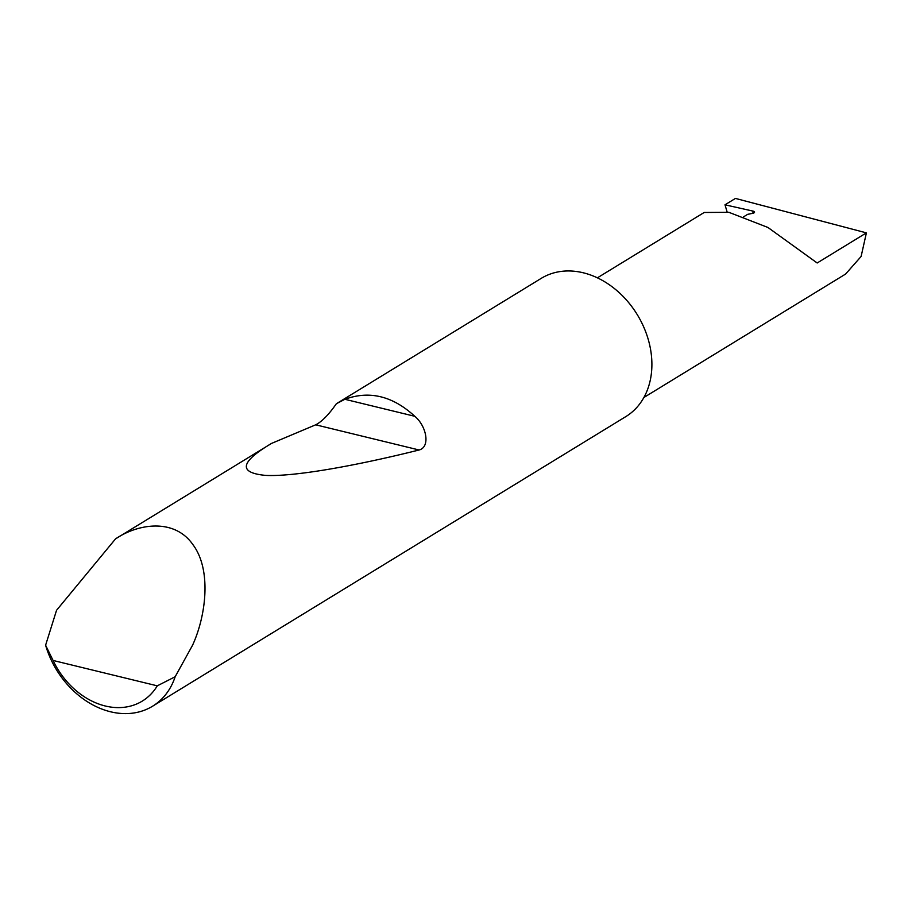 <?xml version="1.0" encoding="UTF-8"?>
<svg xmlns="http://www.w3.org/2000/svg" width="912" height="912" viewBox="0 0 912 912"><rect width="100%" height="100%" fill="white"/><g stroke="black" fill="none" stroke-linecap="round" stroke-linejoin="round"><path stroke-width="1.37" d="M743.679 216.771L747.623 214.354L752.799 213.294A3.238 1.254 -0.2 0 0 754.543 212.177A3.238 1.254 -0.2 0 0 752.947 211.094L724.994 204.812L735.437 198.417L866.4 232.868L817.175 262.987L767.95 227.476L728.893 212.314L704.189 212.473L597.394 277.829M115.539 538.878L271.559 443.403L315.7 424.81C321.868 421.675 328.765 414.652 336.368 403.731L541.226 278.365A81.031 62.974 58.5 0 1 613.263 287.645A81.031 62.974 58.5 0 1 651.898 364.127A81.031 62.974 58.5 0 1 625.826 416.602L152.589 706.207A81.031 62.974 58.5 0 1 45.6 645.217L56.544 610.299L115.539 538.878C138.989 523.123 174.705 518.472 192.865 544.567C211.812 569.704 206.089 615.748 192.569 645.217L175.15 676.761A81.031 62.974 58.5 0 1 152.589 706.207M336.368 403.731L344.884 399.285C369.428 390.313 392.73 395.99 414.812 416.305C426.577 426.098 430.624 447.085 419.087 449.992C356.695 465.599 294.017 476.93 265.415 475.38C238.078 472.747 240.13 462.088 271.559 443.403M866.4 232.868L861.11 256.477L845.595 274.056L643.872 397.507M724.994 204.812L727.103 211.903M45.6 645.217L53.078 660.459L157.286 685.835L175.15 676.761M53.078 660.459A71.307 55.415 -121.5 0 0 157.286 685.835M752.959 213.26L752.947 211.094M344.884 399.285L414.812 416.305M315.7 424.81L419.087 449.992"/></g></svg>
